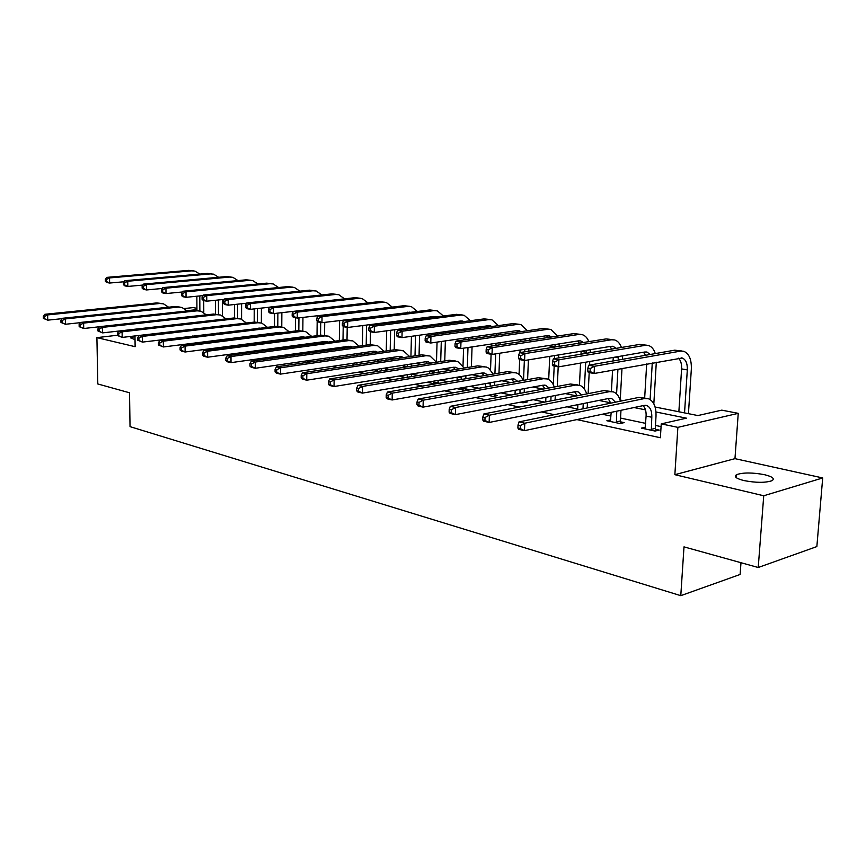 <?xml version="1.0" encoding="UTF-8"?>
<svg xmlns="http://www.w3.org/2000/svg" width="866" height="866" viewBox="0 0 866 866"><rect width="100%" height="100%" fill="white"/><g stroke="black" fill="none" stroke-linecap="round" stroke-linejoin="round"><path stroke-width="1.3" d="M764.483 474.687C752.413 472.446 743.136 472.425 736.641 474.633C733.643 476.571 736.057 478.541 743.905 480.565C755.931 482.849 765.273 482.903 771.931 480.727C775.059 478.714 772.569 476.701 764.483 474.687M134.988 336.538L130.56 337.881L135.031 339.624M655.097 407.009L697.888 415.561L721.779 410.148L738.243 413.342L677.872 427.36L661.234 423.885L686.435 418.159L655.973 411.989M734.963 458.655L674.863 474.687L763.736 495.763L758.226 567.501L816.855 546.576L822.7 477.956L734.963 458.655L738.243 413.342M740.982 562.705L740.116 574.472L680.784 595.667L130.03 426.635L129.532 392.774L97.804 383.963L96.905 337.632L135.128 346.692L134.977 335.911M184.361 308.534L193.205 307.603L196.928 308.318M763.736 495.763L822.7 477.956M117.462 335.239L96.905 337.632M171.879 331.57L172.594 331.721M192.425 336.03L193.67 336.3M213.696 340.652L215.482 341.042M235.714 345.437L238.096 345.956M258.523 350.394L261.543 351.055M282.164 355.536L285.867 356.337M306.694 360.862L311.121 361.826M332.154 366.405L337.361 367.53M358.589 372.153L364.651 373.463M386.084 378.117L393.056 379.633M414.684 384.342L422.63 386.063M444.453 390.804L453.459 392.763M475.477 397.548L485.62 399.756M507.833 404.584L519.21 407.052M541.607 411.924L554.305 414.684M576.897 419.599L660.39 437.741L661.234 423.885M661.072 426.613L655.454 425.433M645.668 423.377L620.543 418.083M610.963 416.059L602.303 414.24M577.665 409.044L567.068 406.814M544.692 402.095L533.326 399.702M511.113 395.026L500.97 392.883M478.941 388.249L469.935 386.344M448.079 381.744L440.123 380.066M418.451 375.498L411.491 374.036M389.981 369.501L385.868 368.635M362.616 363.742L361.133 363.428M284.2 347.212L283.442 347.06M262.734 342.698L260.514 342.222M240.174 337.946L238.377 337.567M218.221 333.313L216.976 333.053M197.015 328.853L196.29 328.69M183.754 330.173L184.48 330.325M204.376 334.579L205.513 334.449M225.712 339.147L229.815 338.638M377.587 370.616L374.762 371.059L376.991 371.536M403.047 376.017L400.114 376.483L405.429 377.619M427.079 382.252L435.035 383.963M439.268 383.237L438.185 383.01M456.869 388.639L464.436 390.252L468.668 389.505L465.746 388.877M487.904 395.275L493.155 396.401L497.387 395.621L494.356 394.972M520.26 402.203L522.999 402.787L527.232 401.976L524.504 401.391M554.024 409.434L558.256 408.579M610.757 419.902L606.871 420.746L619.969 423.55L624.18 422.619L620.619 421.861M645.441 427.209L641.381 428.129L655.042 431.051L659.232 430.088L655.519 429.298M674.863 474.687L677.872 427.36M758.226 567.501L683.999 546.868L680.784 595.667M586.455 393.294L588.166 393.64M620.067 400.016L623.119 400.622M196.928 309.617L186.915 310.688M645.473 409.856L634.042 407.54M610.682 402.809L598.904 400.428M576.572 395.892L565.227 393.597M543.036 389.105L532.893 387.048M510.864 382.577L501.858 380.759M479.991 376.32L472.024 374.707M450.32 370.312L443.327 368.894M421.796 364.532L415.702 363.298M394.344 358.968L389.094 357.907M367.909 353.609L363.439 352.7M342.438 348.446L338.703 347.688M317.876 343.466L314.823 342.849M294.18 338.671L291.766 338.173M271.296 334.027L270.03 333.767M62.168 318.656L47.738 320.16L43.354 318.396L44.469 318.645L44.415 316.555L43.3 316.296L43.354 318.396M43.3 316.296L44.816 314.293L156.768 302.927L161.704 303.501M44.816 314.293L47.608 314.921L159.669 303.501L163.512 303.847L168.599 307.203M44.415 316.555L47.608 314.921L47.738 320.16L44.469 318.645M203.737 300.61L203.781 312.518M196.939 310.342L196.863 296.226M199.862 310.926L199.797 295.934M124.022 281.764L109.625 283.041L106.767 282.511L105.338 281.331L106.486 281.547L106.442 279.491L105.306 279.285L105.338 281.331M105.306 279.285L106.68 277.391L188.81 270.365L193.313 270.841M106.68 277.391L109.538 277.921L191.743 270.852L194.904 271.101L199.851 274.078M106.442 279.491L109.538 277.921L109.625 283.041L106.486 281.547M80.473 322.65L65.437 324.263L60.977 322.466L62.125 322.726L62.071 320.593L60.923 320.333L60.977 322.466M60.923 320.333L62.439 318.287L175.105 306.521L180.139 307.105M62.439 318.287L65.307 318.937L178.093 307.116L181.947 307.462L187.153 310.97M62.071 320.593L65.307 318.937L65.437 324.263L62.125 322.726M99.395 326.763L83.721 328.506L79.174 326.666L80.365 326.937L80.322 324.772L79.131 324.501L79.174 326.666M79.131 324.501L80.635 322.423L194.006 310.234L199.148 310.829M80.635 322.423L83.612 323.094L197.091 310.84L200.966 311.186L206.292 314.856M80.322 324.772L83.612 323.094L83.721 328.506L80.365 326.937M222.367 299.571L222.4 315.754M215.45 314.033L215.407 300.285M218.459 314.607L218.427 299.972M142.814 285.066L127.822 286.44L124.866 285.888L123.459 284.697L124.639 284.914L124.607 282.836L123.427 282.619L123.459 284.697M123.427 282.619L124.791 280.692L207.385 273.418L211.986 273.905M124.791 280.692L127.746 281.233L210.416 273.916L213.588 274.165L218.643 277.282M124.607 282.836L127.746 281.233L127.822 286.44L124.639 284.914M241.592 303.75L241.582 319.24M234.524 317.941L234.524 304.507M237.63 318.352L237.641 304.183M162.223 288.475L146.603 289.948L143.55 289.374L142.154 288.172L143.377 288.4L143.345 286.289L142.132 286.061L142.154 288.172M142.132 286.061L143.485 284.102L226.535 276.568L231.233 277.066M143.485 284.102L146.538 284.654L229.652 277.077L232.846 277.326L238.009 280.584M143.345 286.289L146.538 284.654L146.603 289.948L143.377 288.4M217.723 319.825L102.621 332.88L97.999 331.018L99.222 331.299L99.179 329.102L97.955 328.82L97.999 331.018M97.955 328.82L99.449 326.688L213.512 314.055L218.773 314.661M99.449 326.688L102.524 327.38L216.706 314.683L220.592 315.018L226.026 318.872M99.179 329.102L102.524 327.38L102.621 332.88L99.222 331.299M245.251 337.307L245.251 336.701M241.96 337.718L241.96 337.112M249.376 336.181L249.376 336.787M238.691 323.938L122.182 337.415L117.462 335.51L118.729 335.802L118.696 333.572L117.43 333.28L117.462 335.51M117.43 333.28L118.913 331.104L233.658 318.006L239.016 318.623M118.913 331.104L122.095 331.83L236.948 318.645L240.856 318.991L246.409 323.029M118.696 333.572L122.095 331.83L122.182 337.415L118.729 335.802M266.133 342.319L266.133 341.496M262.734 342.752L262.734 341.94M270.279 340.966L270.279 341.778M262.636 335.12L262.539 334.536M258.718 328.387L258.144 328.062M265.819 334.72L265.667 334.135M260.125 328.225L142.425 342.102L137.607 340.165L138.928 340.468L138.896 338.195L137.575 337.892L137.607 340.165M137.575 337.892L139.058 335.672L254.452 322.076L259.941 322.726M139.058 335.672L142.349 336.419L257.851 322.747L261.781 323.083L267.453 327.326M269.997 333.594L270.095 334.179M138.896 338.195L142.349 336.419L142.425 342.102L138.928 340.468M261.413 308.112L261.359 322.964M254.182 322.109L254.225 308.902M257.397 322.174L257.44 308.556M182.271 291.994L165.991 293.563L162.84 292.979L161.477 291.766L162.732 292.004L162.711 289.85L161.455 289.623L161.477 291.766M161.455 289.623L162.786 287.62L246.28 279.805L251.086 280.324M162.786 287.62L165.947 288.194L249.505 280.335L252.71 280.584L257.981 283.994M162.711 289.85L165.947 288.194L165.991 293.563L162.732 292.004M281.861 312.658L281.764 326.969M274.468 326.471L274.544 313.492M277.791 326.244L277.867 313.113M203.001 295.609L186.038 297.309L182.78 296.702L181.438 295.479L182.737 295.717L182.726 293.542L181.416 293.293L181.438 295.479M181.416 293.293L182.748 291.257L266.663 283.15L271.578 283.68M182.748 291.257L186.006 291.853L269.986 283.702L273.201 283.951L278.581 287.523M182.726 293.542L186.006 291.853L186.038 297.309L182.737 295.717M302.948 317.4L302.819 331.115M295.403 330.996L295.522 317.746M298.824 330.595L298.943 317.865M224.446 299.355L206.768 301.184L203.402 300.545L202.07 299.311L203.423 299.571L203.413 297.352L202.07 297.103L202.07 299.311M202.07 297.103L203.38 295.014L287.696 286.614L292.73 287.155M203.38 295.014L206.747 295.631L291.138 287.176L294.353 287.415L299.863 291.16M203.413 297.352L206.747 295.631L206.768 301.184L203.423 299.571M287.707 347.537L287.718 346.487M284.189 348.002L284.2 346.952M291.874 345.924L291.864 346.974M284.167 339.97L284.07 339.18M280.476 332.88L279.686 332.392M287.512 339.537L287.328 338.758M282.175 332.663L279.426 332.414L163.382 346.963L158.478 344.993L159.842 345.307L159.82 342.99L158.456 342.676L158.478 344.993M158.456 342.676L159.918 340.414L275.951 326.298L281.558 326.947M159.918 340.414L163.328 341.182L279.458 326.98L283.399 327.316L289.201 331.775M291.647 338.195L291.766 338.985M159.82 342.99L163.328 341.182L163.382 346.963L159.842 345.307M324.728 322.347L324.555 335.326M317.01 335.694L317.183 321.091M317.227 317.421L317.248 315.7M320.55 335.239L320.712 322.455M246.648 303.219L228.213 305.178L224.727 304.529L223.428 303.284L224.824 303.544L224.824 301.292L223.428 301.032L223.428 303.284M223.428 301.032L224.716 298.911L309.433 290.175L314.585 290.738M224.716 298.911L228.213 299.539L312.983 290.76L316.209 290.998L321.827 294.938M224.824 301.292L228.213 299.539L228.213 305.178L224.824 303.544M310.006 352.971L310.017 351.672M306.369 353.48L306.38 352.181M314.196 351.087L314.185 352.386M306.412 345.014L306.315 343.997M302.959 337.524L301.953 336.863M309.92 344.538L309.725 343.531M304.908 337.275L301.758 336.885L185.108 351.997L181.568 351.174L180.106 349.983L181.514 350.308L181.503 347.959L180.085 347.634L180.106 349.983M180.085 347.634L181.524 345.317L298.175 330.65L303.912 331.321M181.524 345.317L185.064 346.119L301.801 331.364L305.763 331.689L311.684 336.387M314.033 342.958L314.163 343.975M181.503 347.959L185.064 346.119L185.108 351.997L181.514 350.308M347.212 327.402L347.017 339.764M339.331 340.587L339.634 320.517M343.001 340.089L343.207 326.428M343.293 321.059L343.304 320.063M269.64 307.203L250.415 309.324L246.799 308.653L245.533 307.398L246.983 307.668L246.983 305.373L245.543 305.103L245.533 307.398M245.543 305.103L246.81 302.938L331.895 293.866L337.166 294.44M246.81 302.938L250.426 303.598L335.564 294.472L338.801 294.711L344.527 298.846M246.983 305.373L250.426 303.598L250.415 309.324L246.983 307.668M333.064 358.654L333.085 357.073M329.296 359.195L329.318 357.615M337.275 356.467L337.253 358.048M329.405 350.265L329.329 348.987M326.201 342.351L324.988 341.496M333.074 349.756L332.88 348.5M328.387 342.059L324.847 341.507L207.634 357.214L203.965 356.37L202.525 355.168L203.997 355.504L203.986 353.111L202.514 352.776L202.525 355.168M202.514 352.776L203.943 350.405L321.167 335.153L327.034 335.846M203.943 350.405L207.613 351.228L324.923 335.9L328.885 336.214L334.936 341.172M337.188 347.905L337.318 349.16M203.986 353.111L207.613 351.228L207.634 357.214L203.997 355.504M370.616 324.544L370.605 325.324M370.475 331.743L370.226 344.592M362.399 345.664L362.767 325.54M366.199 345.133L366.567 325.064M359.845 303.836L273.407 313.622L269.672 312.918L268.438 311.652L269.932 311.933L269.943 309.595L268.449 309.324L268.438 311.652M268.449 309.324L269.694 307.105L355.114 297.677L360.516 298.272M269.694 307.105L273.44 307.787L358.914 298.305L362.161 298.543L368.007 302.905M269.943 309.595L273.44 307.787L273.407 313.622L269.932 311.933M356.922 364.597L356.954 362.702M353.014 365.181L353.047 363.287M353.176 355.742L353.133 354.183M361.154 362.075L361.122 363.958M350.243 347.363L348.836 346.281M357.03 355.19L356.846 353.653M352.657 347.028L348.76 346.292L231.006 362.637L227.206 361.75L225.799 360.548L227.314 360.895L227.314 358.459L225.799 358.113L225.799 360.548M225.799 358.113L227.195 355.677L344.96 339.818L350.968 340.533M227.195 355.677L231.006 356.543L348.857 340.587L352.83 340.901L359 346.14M361.144 353.036L361.263 354.573M227.314 358.459L231.006 356.543L231.006 362.637L227.314 360.895M394.874 321.448L394.853 322.217M394.69 329.74L394.225 349.799M386.258 350.957L386.691 330.801M386.853 323.245L386.875 322.477M390.187 350.384L390.631 330.282M390.793 322.737L390.815 321.968M384.785 307.993L297.244 318.071L293.368 317.346L292.167 316.068L293.715 316.35L293.736 313.979L292.188 313.687L292.167 316.068M292.188 313.687L293.412 311.424L379.146 301.628L384.688 302.234M293.412 311.424L297.298 312.139L383.064 302.266L386.323 302.505L392.287 307.105M293.736 313.979L297.298 312.139L297.244 318.071L293.715 316.35M381.614 370.81L381.668 368.57M377.403 371.471L377.608 369.197M377.771 361.458L377.771 359.596M385.879 367.92L385.835 370.15M375.13 352.57L373.538 351.25L255.286 368.267L251.335 367.346L249.96 366.123L251.541 366.491L251.551 364.012L249.971 363.644L249.96 366.123M381.809 360.851L381.657 359.011M377.771 352.181L373.538 351.25M249.971 363.644L251.346 361.154L369.62 344.657L375.768 345.393M251.346 361.154L255.297 362.053L373.647 345.447L377.63 345.75L383.919 351.293M385.944 358.372L386.041 360.213M251.551 364.012L255.297 362.053L255.286 368.267L251.541 366.491M419.815 326.417L419.793 327.456M419.588 335.196L419.057 355.255M410.928 356.478L411.437 336.311M411.631 328.539L411.664 327.5M415.009 355.861L415.518 335.748M415.723 327.998L415.745 326.958M411.751 320.052L411.664 319.316M408.146 312.604L407.496 312.182M415.648 319.554L415.496 318.818M410.343 312.334L321.968 322.682L317.941 321.935L316.783 320.637L318.396 320.94L318.417 318.526L316.815 318.223L316.783 320.637M316.815 318.223L318.006 315.906L404.011 305.709L409.705 306.337M318.006 315.906L322.033 316.642L408.081 306.38L411.339 306.607L417.412 311.468M419.729 318.277L419.826 319.024M318.417 318.526L322.033 316.642L321.968 322.682L318.396 320.94M407.215 377.327L407.269 374.707M402.809 377.056L403.058 375.389M403.253 367.433L403.285 365.225M411.491 374.025L411.447 376.645M400.904 357.983L399.129 356.402M407.464 366.773L407.356 364.586M403.762 357.55L399.215 356.391L280.508 374.112L276.395 373.159L275.074 371.925L276.709 372.304L276.73 369.782L275.085 369.403L275.074 371.925M275.085 369.403L276.438 366.848L395.167 349.669L401.478 350.416M276.438 366.848L280.552 367.79L399.345 350.481L403.34 350.784L409.748 356.651M411.642 363.926L411.696 366.112M276.73 369.782L280.552 367.79L280.508 374.112L276.709 372.304M407.204 377.262L411.426 376.58M445.644 331.591L445.6 332.945M445.362 340.901L444.756 360.938M436.475 362.14L437.059 342.102M437.287 334.103L437.33 332.739M440.697 361.577L441.292 341.485M441.53 333.518L441.563 332.154M437.503 325.096L437.417 324.079M434.18 317.183L433.303 316.555M441.595 324.555L441.433 323.548M436.713 316.859L433.834 316.48L347.623 327.478L343.445 326.699L342.33 325.389L343.997 325.703L344.04 323.235L342.373 322.931L342.33 325.389M342.373 322.931L343.542 320.561L429.785 309.941L435.62 310.591M343.542 320.561L347.721 321.318L433.996 310.634L437.265 310.851L443.446 316.003M445.644 322.986L445.741 324.003M344.04 323.235L347.721 321.318L347.623 327.478L343.997 325.703M433.953 383.725L433.801 381.127M434.039 372.965L433.996 370.399M429.19 382.707L429.439 381.863M429.666 373.679L429.731 371.081M438.272 369.706L438.272 372.272M438.034 380.412L438.283 383.411M427.62 363.623L425.682 361.75M430.705 363.135L428.551 361.923L425.845 361.728L306.737 380.185L302.461 379.2L301.184 377.966L302.894 378.355L302.916 375.779L301.206 375.389L301.184 377.966M301.206 375.389L302.526 372.77L421.666 354.854L428.129 355.634M302.526 372.77L306.802 373.744L426.007 355.71L430.001 356.002L436.518 362.226M302.916 375.779L306.802 373.744L306.737 380.185L302.894 378.355M433.758 382.934L437.99 382.22M472.392 337.015L472.338 338.714M472.057 346.909L471.385 366.881M463.018 365.668L463.591 348.175M463.862 339.937L463.916 338.238M467.326 367.541L467.986 347.515M468.257 339.31L468.311 337.599M464.165 330.368L464.1 329.048M461.145 321.946L460.041 321.08M468.463 329.773L468.3 328.474M463.981 321.567L460.669 320.994L374.264 332.457L369.923 331.646L368.862 330.325L370.594 330.65L370.648 328.138L368.916 327.813L368.862 330.325M368.916 327.813L370.053 325.389L456.49 314.326L462.476 314.997M370.053 325.389L374.393 326.179L460.853 315.051L464.122 315.256L470.422 320.712M472.49 327.889L472.587 329.199M370.648 328.138L374.393 326.179L374.264 332.457L370.594 330.65M461.502 389.624L461.329 387.849M461.61 379.449L461.632 376.45M457.064 380.217L457.161 377.208M465.897 375.736L465.843 378.723M465.572 387.113L466.016 389.971M455.321 369.501L453.221 367.292M458.644 368.959L456.187 367.444L453.481 367.26L334.038 386.517L329.589 385.478L328.355 384.244L330.13 384.656L330.173 382.025L328.387 381.614L328.355 384.244M328.387 381.614L329.675 378.94L449.162 360.245L455.797 361.046M329.675 378.94L334.135 379.947L453.665 361.133L457.67 361.414L464.295 368.039M330.173 382.025L334.135 379.947L334.038 386.517L330.13 384.656M461.297 388.823L465.54 388.076M500.126 342.687L500.05 344.776M499.725 353.22L498.978 373.094M490.535 369.782L491.098 354.27M491.401 346.086L491.477 343.986M491.769 335.9L491.769 334.233M494.919 373.787L495.655 353.858M495.969 345.393L496.045 343.304M489.095 326.915L487.775 325.778M496.294 335.239L496.153 333.594M492.202 326.482L488.5 325.681L401.965 337.621L397.451 336.777L396.444 335.445L398.241 335.781L398.306 333.226L396.498 332.901L396.444 335.445M396.498 332.901L397.602 330.411L484.191 318.883L490.34 319.565M397.602 330.411L402.116 331.234L488.727 319.619L491.985 319.835L498.383 325.616M500.321 332.999L500.396 334.644M398.306 333.226L402.116 331.234L401.965 337.621L398.241 335.781M490.113 395.751L489.907 394.918M490.221 386.247L490.308 382.772M485.49 387.08L485.62 383.595M494.573 382.036L494.464 385.489M489.907 394.928L494.14 394.149L494.648 396.13M484.072 375.627L481.832 373.062M487.645 375.021L484.895 373.192L482.189 372.997L362.475 393.099L357.842 392.027L356.662 390.783L358.513 391.205L358.567 388.531L356.705 388.098L356.662 390.783M356.705 388.098L357.961 385.348L477.729 365.853L484.538 366.675M357.961 385.348L362.605 386.409L482.405 366.762L486.4 367.032L488.76 368.202L493.133 374.09M358.567 388.531L362.605 386.409L362.475 393.099L358.513 391.205M528.888 348.641L528.79 351.174M528.422 359.888L527.6 379.611M519.07 374.404L519.676 359.606M519.957 352.57L520.065 350.026M520.401 341.691L520.444 339.645M523.529 380.336L524.352 360.473M524.709 351.812L524.818 349.279M518.074 332.089L516.558 330.66M525.153 340.977L525.045 338.952M521.462 331.591L517.403 330.541L430.77 343.001L426.072 342.124L425.119 340.782L427.003 341.128L427.068 338.53L425.195 338.184L425.119 340.782M425.195 338.184L426.256 335.64L512.932 323.603L519.264 324.306M426.256 335.64L430.954 336.495L517.641 324.371L520.91 324.577L527.405 330.736M529.191 338.325L529.234 340.36M427.068 338.53L430.954 336.495L430.77 343.001L427.003 341.128M519.946 393.38L520.098 389.386M515.021 394.301L515.183 390.285M524.341 388.607L524.19 392.601M524.114 401.467L524.385 402.528M513.928 382.036L511.546 379.059M517.749 381.365L514.729 379.156L512.023 378.972L392.125 399.973L387.286 398.858L386.171 397.602L388.098 398.046L388.163 395.307L386.225 394.864L386.171 397.602M386.225 394.864L387.438 392.038L507.411 371.666L514.404 372.521M387.438 392.038L392.276 393.142L512.271 372.618L516.266 372.878C519.351 373.95 521.624 376.461 523.096 380.412M388.163 395.307L392.276 393.142L392.125 399.973L388.098 398.046M559.165 343.889L559.144 346.357M558.754 354.898L558.613 357.918M558.202 366.794L557.293 386.452M548.698 379.546L549.737 356.381M550.116 347.786L550.213 345.296M553.342 384.753L554.197 366.047M554.543 358.6L554.673 355.569M555.063 347.006L555.041 344.538M548.156 337.491L546.457 335.737M551.815 336.939L547.409 335.597L460.755 348.597L455.873 347.688L454.986 346.335L456.934 346.692L457.021 344.04L455.061 343.683L454.986 346.335M455.061 343.683L456.079 341.074L542.798 328.506L549.315 329.232M456.079 341.074L460.972 341.962L547.691 329.307L550.949 329.502L557.542 336.073M457.021 344.04L460.972 341.962L460.755 348.597L456.934 346.692M550.841 400.904L551.047 396.314M545.71 401.9L545.916 397.288M555.29 395.502L555.084 400.081M544.952 388.747L542.462 385.294M549.044 387.979L545.764 385.359L543.058 385.186L423.052 407.139L418.007 405.97L416.957 404.714L418.971 405.18L419.047 402.387L417.033 401.921L416.957 404.714M417.033 401.921L418.191 399.02L538.284 377.717L545.472 378.594M418.191 399.02L423.247 400.168L543.339 378.713L547.323 378.962C550.516 380.077 552.822 382.772 554.24 387.015M419.047 402.387L423.247 400.168L423.052 407.139L418.971 405.18M590.298 349.712L590.211 352.668M589.757 361.49L589.584 365.073M589.194 372.586L588.133 393.629M579.451 385.229L580.545 363.081M580.989 354.194L581.129 351.217M584.355 388.953L585.697 362.194M586.141 353.339L586.195 350.394M579.386 343.142L577.525 341.009M583.338 342.514L580.815 340.966L578.607 340.847L492.007 354.432L486.909 353.48L486.086 352.116L488.132 352.494L488.229 349.788L486.183 349.409L486.086 352.116M486.183 349.409L487.147 346.736L573.833 333.605L580.534 334.352M487.147 346.736L492.256 347.667L578.921 334.438L582.168 334.622C585.124 335.521 587.343 337.859 588.858 341.648M488.229 349.788L492.256 347.667L492.007 354.432L488.132 352.494M582.98 408.828L583.24 403.567M577.622 409.921L577.882 404.639M587.473 402.722L587.213 407.962M577.211 395.773L574.634 391.8M581.595 394.918L578.066 391.811L575.37 391.659L455.364 414.63L450.093 413.407L449.108 412.14L451.218 412.627L451.305 409.78L449.194 409.293L449.108 412.14M449.194 409.293L450.309 406.306L570.413 384.017L577.806 384.926M450.309 406.306L455.592 407.507L575.684 385.056L579.657 385.283C582.959 386.474 585.286 389.354 586.65 393.933M451.305 409.78L455.592 407.507L455.364 414.63L451.218 412.627M622.654 355.818L622.492 359.314M621.994 368.44L620.24 400.049M611.418 391.508L612.565 370.15M613.063 360.96L613.258 357.431M616.581 393.9L617.934 369.176M618.432 360.029L618.584 356.521M611.851 349.063L609.826 346.508M616.083 348.359L613.269 346.422L611.06 346.303L524.58 360.516L519.264 359.52L518.528 358.145L520.65 358.546L520.769 355.774L518.637 355.385L518.528 358.145M518.637 355.385L519.546 352.635L606.124 338.909L613.02 339.689M519.546 352.635L524.872 353.609L611.418 339.775L614.644 339.948C617.685 340.89 619.948 343.401 621.409 347.472M520.769 355.774L524.872 353.609L524.58 360.516L520.65 358.546M616.408 422.781L616.765 411.188M610.389 421.493L611.169 412.368M620.976 410.3L620.392 420.973L620.998 423.322M610.779 403.145L608.138 398.566M615.477 402.192L611.71 398.544L609.025 398.392L489.138 422.456L483.618 421.179L482.719 419.902L484.928 420.411L485.036 417.499L482.827 417.001L482.719 419.902M482.827 417.001L483.877 413.926L603.894 390.577L611.504 391.519M483.877 413.926L489.398 415.182L609.393 391.659L613.345 391.876C616.754 393.132 619.103 396.227 620.381 401.185M485.036 417.499L489.398 415.182L489.138 422.456L484.928 420.411M616.17 421.894L620.392 420.973M656.309 362.215L653.83 403.805M644.672 398.014L646.675 363.958M650.106 399.529L652.271 362.951M645.603 355.276L643.46 352.224M650.149 354.475L647.043 352.094L644.856 351.986L558.581 366.87L553.038 365.831L552.378 364.434L554.597 364.857L554.727 362.031L552.508 361.62L552.378 364.434M552.508 361.62L553.352 358.795L639.725 344.419L646.848 345.231M553.352 358.795L558.906 359.812L645.246 345.328L648.461 345.491C651.6 346.497 653.873 349.182 655.281 353.577M554.727 362.031L558.906 359.812L558.581 366.87L554.597 364.857M651.319 430.261L651.806 417.25C651.979 411.025 650.301 407.128 646.794 405.559L644.131 405.418L524.471 430.651L518.702 429.309L517.89 428.031L520.206 428.562L520.325 425.585L518.009 425.065L517.89 428.031M645.051 428.919L646.101 416.07C646.296 411.393 645.289 407.918 643.07 405.645M518.009 425.065L519.005 421.894L524.785 423.214L644.531 398.544L648.461 398.75C653.754 401.099 656.266 406.955 656.006 416.319L655.281 428.389L655.93 430.846M519.005 421.894L638.805 397.418L646.631 398.392M520.325 425.585L524.785 423.214L524.471 430.651L520.206 428.562M651.08 429.352L655.281 428.389M587.884 368.137L587.733 371.016L590.06 371.449L590.201 368.559L587.884 368.137L588.663 365.236L594.466 366.286L680.492 351.12L683.685 351.271C689.076 353.49 691.631 359.444 691.339 369.132L688.438 413.677M678.868 411.761L681.596 368.905C681.813 364.034 680.784 360.473 678.489 358.199M684.541 412.898L687.312 369.901C687.507 363.46 685.807 359.498 682.235 358.015L594.098 373.495L588.306 372.412L587.733 371.016M588.663 365.236L674.744 350.178L682.083 351.011M590.201 368.559L594.466 366.286L594.098 373.495L590.06 371.449M156.768 302.927L159.669 303.501M188.81 270.365L191.743 270.852M175.105 306.521L178.093 307.116M194.006 310.234L197.091 310.84M207.385 273.418L210.416 273.916M226.535 276.568L229.652 277.077M213.512 314.055L216.706 314.683M233.658 318.006L236.948 318.645M254.452 322.076L257.851 322.747M246.28 279.805L249.505 280.335M266.663 283.15L269.986 283.702M287.696 286.614L291.138 287.176M275.951 326.298L279.458 326.98M309.433 290.175L312.983 290.76M298.175 330.65L301.801 331.364M331.895 293.866L335.564 294.472M321.167 335.153L324.923 335.9M355.114 297.677L358.914 298.305M344.96 339.818L348.857 340.587M379.146 301.628L383.064 302.266M377.782 360.721L379.838 361.144M369.62 344.657L373.647 345.447M404.011 305.709L408.081 306.38M403.285 365.982L407.258 366.805M395.167 349.669L399.345 350.481M429.785 309.941L433.996 310.634M429.731 371.438L434.061 372.337M421.666 354.854L426.007 355.71M456.49 314.326L460.853 315.051M457.443 377.154L461.654 378.02M449.162 360.245L453.665 361.133M484.191 318.883L488.727 319.619M487.277 383.313L490.308 383.941M477.729 365.853L482.405 366.762M520.444 340.782L523.226 341.269M512.932 323.603L517.641 324.371M518.323 389.711L520.076 390.079M507.411 371.666L512.271 372.618M550.202 345.978L555.074 346.822M542.798 328.506L547.691 329.307M538.284 377.717L543.339 378.713M581.129 351.369L586.195 352.256M573.833 333.605L578.921 334.438M570.413 384.017L575.684 385.056M614.579 357.203L618.551 357.907M606.124 338.909L611.418 339.775M603.894 390.577L609.393 391.659M649.922 363.374L652.228 363.785M639.725 344.419L645.246 345.328M646.101 416.07L651.806 417.25M638.805 397.418L644.531 398.544M681.596 368.905L687.312 369.901M674.744 350.178L680.492 351.12M736.641 474.633L736.414 477.761M259.27 328.073L260.038 328.225M280.865 332.392L282.1 332.641M303.197 336.863L304.442 337.112M326.298 341.475L327.543 341.724M350.21 346.259L351.466 346.508M384.071 307.895L384.699 308.004M374.989 351.217L376.245 351.466M409.055 312.096L410.159 312.28M400.666 356.348L401.921 356.597M434.949 316.447L436.053 316.631M427.295 361.674L428.551 361.923M461.784 320.961L462.888 321.145M454.942 367.195L456.187 367.444M489.626 325.638L490.73 325.822M483.65 372.943L484.895 373.192M518.518 330.498L519.622 330.682M513.484 378.907L514.729 379.156M548.535 335.543L549.629 335.727M544.519 385.11L545.764 385.359M579.722 340.782L580.815 340.966M576.821 391.562L578.066 391.811M612.175 346.238L613.269 346.422M610.476 398.295L611.71 398.544M645.96 351.921L647.043 352.094M645.571 405.31L646.794 405.559M681.163 357.831L682.235 358.015"/></g></svg>
